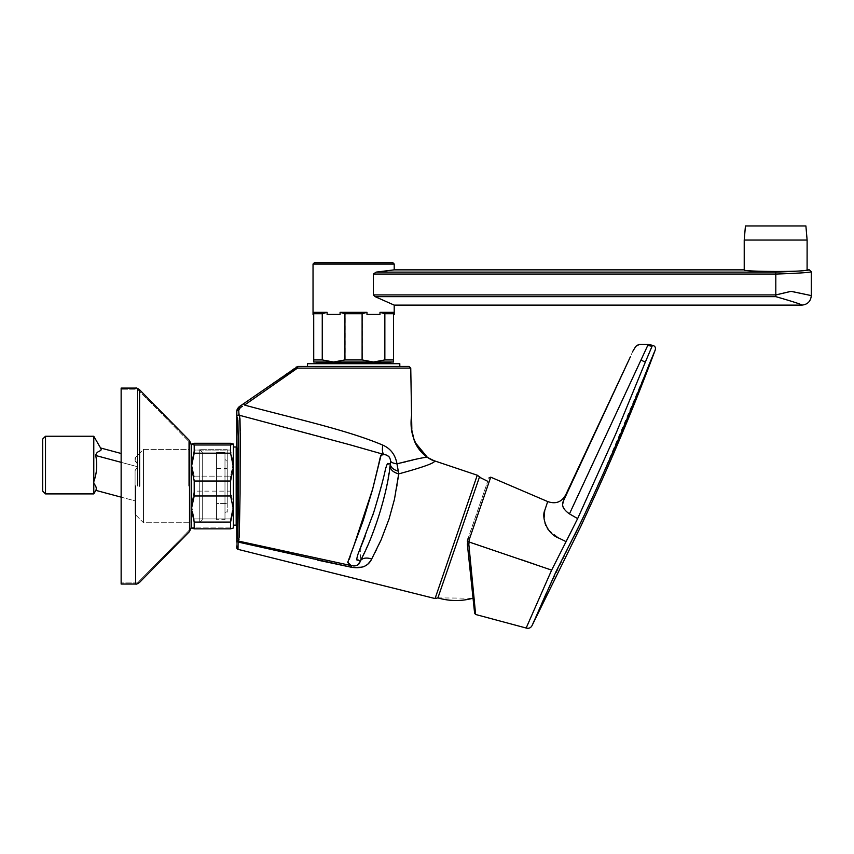 <?xml version="1.0" encoding="UTF-8"?>
<svg xmlns="http://www.w3.org/2000/svg" width="854" height="854" viewBox="0 0 854 854"><rect width="100%" height="100%" fill="white"/><g stroke="black" fill="none" stroke-linecap="round" stroke-linejoin="round"><path stroke-width="0.64" stroke-dasharray="4.27 3.2" d="M93.961 481.015C96.929 472.657 97.505 464.138 95.691 455.46C96.918 449.77 103.024 452.022 100.548 447.966C103.024 452.086 96.833 449.716 95.701 455.513C97.516 464.384 96.876 473.116 93.78 481.709L93.78 436.245L93.961 481.015C96.929 472.657 97.505 464.138 95.691 455.46C96.918 449.77 103.024 452.022 100.548 447.966L93.78 436.245L45.497 436.245L45.497 493.911L45.497 436.245L45.497 493.911L93.78 493.911L93.961 481.015M95.701 455.513L137.387 466.69L135.081 470.586L135.081 498.747L135.081 470.575L135.081 514.343L143.472 522.733L143.472 449.396L143.472 522.733L143.472 449.396L143.472 522.733L190.004 522.733L143.472 522.733L135.081 514.343L135.081 470.575C140.398 464.064 135.711 462.537 135.081 460.861L135.081 457.893L143.472 449.396L190.004 449.396L190.004 522.733L190.004 449.396L190.004 522.733L190.004 449.396L143.472 449.396L135.081 457.893L135.081 460.861C136.565 461.651 137.334 463.594 137.387 466.69L135.081 470.586L135.081 514.343L135.081 470.575C140.398 464.064 135.711 462.537 135.081 460.861L135.53 457.338L135.081 460.85C136.565 461.651 137.334 463.594 137.387 466.69L121.14 462.334M93.78 493.911L95.819 490.367L135.071 500.882L135.081 492.032L135.081 500.882L121.14 497.145M139.586 486.065L139.586 389.766L139.586 486.065M296.21 366.953L297.48 368.127L297.811 366.451L296.21 366.953L239.205 406.717L240.326 407.582L238.768 410.347L239.985 418.641M240.198 431.067L239.921 506.433L239.024 539.739M387.716 455.833L384.353 454.584L381.108 455.033M353.065 548.236L348.272 563.8M350.866 565.348L353.086 565.903M236.761 540.806L236.771 539.376A1.676 1.676 -143.3 0 0 238.074 541.009L351.111 565.604L238.063 541.052M467.49 540.763L467.384 544.457L468.067 538.436L487.741 481.314L467.661 539.888M191.403 449.396L191.125 527.633M45.497 436.245L42.7 439.041L42.7 491.103L42.7 439.041L42.7 491.103L45.497 493.911M190.004 486.065L190.004 444.496L190.004 486.065M137.473 486.065L137.473 389.21L137.473 486.065M121.14 486.065L121.14 584.04L121.14 389.21L121.14 584.04L135.594 584.04C136.16 584.435 137.483 583.88 139.586 582.364L189.513 531.562L189.513 440.579L189.513 486.065L189.513 440.579L139.586 389.766C137.483 388.26 136.16 387.695 135.594 388.09L121.14 388.09L121.14 486.065M233.388 525.157L236.184 525.157L236.184 446.984L236.184 525.157L236.184 446.984L233.388 446.984L233.388 525.157L233.388 446.984M237.818 448.916L237.604 526.277L238.127 505.461M237.743 448.19L236.622 448.19L236.622 529.363L236.622 448.19L236.622 529.363L237.743 529.363L238.106 509.272M238.17 486.673L238.127 471.696M238.074 464.128L237.924 452.513M237.903 451.36L237.871 450.271M237.455 465.633L237.423 504.276M236.184 456.399L236.184 515.741L236.622 456.399M93.78 436.245L93.78 481.699M313.034 314.432L313.749 314.432L313.749 312.329L327.253 312.329L322.385 313.728L322.385 359.918L333.754 362.021L373.646 362.021L384.983 359.918L384.983 313.728L380.137 312.329L393.523 312.329L393.523 314.432L394.206 314.432M313.749 312.329L313.728 362.021L333.754 362.021L345.123 359.918L362.309 359.918L373.646 362.021L393.513 362.021M394.206 269.853L376.304 272.116L373.54 274.059L373.54 294.918L375.301 296.648L775.976 296.648C793.323 301.665 801.927 304.494 801.778 305.124M375.301 296.648L394.206 305.124M744.218 240.049L807.115 240.049M744.218 269.853L744.24 269.853C744.005 272.255 810.713 271.721 807.094 269.853M745.435 225.968L805.898 225.968M313.034 264.046L394.206 264.046M327.253 312.329L327.253 314.432L340.266 314.432L340.266 312.329L367.156 312.329L367.156 314.432L380.137 314.432L380.137 312.329M392.808 262.637L314.432 262.637M307.429 363.708L399.811 363.708M307.429 366.451L382.87 366.451M377.052 362.021L316.61 362.021M377.585 363.708L315.767 363.708L377.585 363.708M333.594 362.021L373.476 362.021M313.706 312.329L313.749 314.432M340.084 314.432L327.103 314.432M379.987 314.432L366.974 314.432M393.523 312.329L393.491 314.432M367.156 314.432L380.137 314.432M327.253 314.432L340.266 314.432M775.806 272.116C796.184 271.358 807.361 270.601 809.336 269.853C807.489 270.601 796.366 271.348 775.966 272.116L376.304 272.116M373.54 274.059L775.976 274.059C797.476 273.312 809.25 272.554 811.3 271.807C809.176 272.554 797.348 273.301 775.806 274.059M775.806 294.918L790.943 291.331L811.3 295.601L791.124 291.331L775.976 294.918L373.54 294.918M367.156 312.329L362.309 313.728L362.309 359.918M345.123 359.918L345.123 313.728L340.266 312.329M345.123 313.728L362.309 313.728M384.983 313.728L393.545 313.728M313.76 313.728L322.385 313.728M384.983 359.918L393.545 359.918M313.76 359.918L322.385 359.918M191.125 486.065L191.125 444.496L191.125 486.065M93.78 483.375C96.128 486.15 96.812 488.477 95.829 490.356C96.812 488.509 96.128 486.182 93.78 483.364C96.128 486.15 96.812 488.477 95.829 490.356C96.812 488.509 96.128 486.182 93.78 483.364C96.128 486.15 96.812 488.477 95.829 490.356C96.812 488.509 96.128 486.182 93.78 483.364M194.2 528.85L191.403 527.996L194.2 527.131L230.591 527.131L233.388 527.996L230.591 528.85L194.2 528.85L194.2 522.082L230.591 522.082L233.388 509.037L230.591 495.982L194.2 495.982L194.2 481.015L230.591 481.015L233.388 467.106L230.591 453.196L194.2 453.196L191.403 467.106L191.403 444.08L191.403 528.06L194.2 527.131L230.591 527.131L233.388 528.06L233.388 505.024L230.591 518.933L194.2 518.933L191.403 505.024L194.2 491.125L230.591 491.125L233.388 505.024L230.591 518.933L230.591 527.131L230.591 518.933L194.2 518.933L194.2 527.131L194.2 518.933L191.403 505.024L191.467 528.124M191.403 527.847L191.403 509.037L194.2 522.082M233.388 527.847L233.388 444.144L230.591 443.279L194.2 443.279L191.403 444.144L194.2 444.998L230.591 444.998L233.388 444.08L233.388 463.103L230.591 476.148L194.2 476.148L191.403 463.103L194.2 450.058L230.591 450.058L233.388 463.103L230.591 476.148L194.2 476.148L194.2 491.125L230.591 491.125L233.388 505.024L233.388 527.996M233.388 444.08L233.388 463.103L230.591 450.058L230.591 443.279L230.591 450.058L194.2 450.058L194.2 443.279L194.2 450.058L191.403 463.103L191.403 505.024L194.2 491.125L194.2 476.148L191.403 463.103L191.403 444.144M194.2 453.196L194.2 444.998M230.591 476.148L230.591 491.125L230.591 476.148M230.591 453.196L230.591 444.998M230.591 495.982L230.591 481.015M233.388 463.103L233.388 505.024L233.388 463.103M194.2 495.982L191.403 509.037L191.403 467.106L194.2 481.015M230.591 528.85L230.591 522.082M238.159 496.921L238.17 489.385M632.931 351.069L576.14 473.596M562.583 504.639L563.117 507.169M564.345 509.347L568.711 513.414M649.478 345.774L647.748 345.422L639.454 363.313M575.745 500.305L569.458 513.873L577.635 518.624L571.561 531.177M566.117 494.018L563.491 500.839M534.006 621.264L534.412 620.367M546.528 592.729L574.304 535.842M584.467 514.716L597.811 485.648M600.714 479.19L655.178 350.129M651.869 346.276L645.336 362.117L640.959 360.078M645.336 362.117L612.35 441.796L577.635 518.624M571.358 531.562L550.616 572.319M548.268 529.683L559.124 538.223L566.063 541.639M544.083 517.812L544.927 522.947M545.845 525.488L547.393 528.412M547.702 501.565L544.735 510.478M550.531 572.511L526.16 628.032M520.972 559.562L468.867 541.617L470.191 558.281M475.07 608.646L475.625 614.485M467.394 541.436L468.867 541.617L469.486 538.863L468.067 538.436L467.384 544.457L468.835 544.393M479.372 477.29L437.899 597.896L473.031 598.216L467.384 544.457M467.853 548.898L468.077 551.086M470.01 569.458L470.202 571.283M471.728 585.727L471.856 587.018M359.502 562.391L369.622 540.998L379.486 514.044L386.403 487.474L390.566 460.797C390.822 462.249 392.957 463.274 396.993 463.85C395.413 454.894 390.684 448.649 382.816 445.126C339.785 427.544 290.381 417.787 244.543 405.063L258.143 395.573M366.836 564.878L371.661 559.06A11.198 7.344 -152.6 0 0 360.164 561.163L360.943 546.784M365.085 536.397L372.301 516.649M373.849 512.005L387.14 464.181M388.218 464.053L389.819 463.786M390.363 463.626A11.198 6.704 -173.1 0 0 398.38 471.162L397.516 467.127M297.48 368.127L410.753 368.095M297.726 366.942L409.066 366.451M371.661 559.06C384.343 538.137 396.918 498.597 398.69 473.895C422.826 467.298 434.814 462.996 434.633 461.011M427.384 457.349C425.836 455.214 413.539 461.245 396.993 463.85M477.258 475.208L435.07 598.558M350.898 567.152L363.163 566.864M356.951 565.252L358.488 563.896M390.556 460.519L389.146 456.911M264.377 391.228L271.017 386.595M243.561 403.686L244.543 405.063M240.326 407.582L242.461 406.312M238.063 541.03L238.085 542.055L317.592 560.107M236.836 416.389L236.846 416.763A1.676 1.676 151.4 0 1 238.939 415.14L312.393 434.408L384.353 454.584C382.443 453.602 381.93 450.442 382.816 445.126M238.768 410.347A1.676 0.961 -0.1 0 0 236.825 411.308L236.825 411.959M238.405 407.401L237.391 408.767M236.761 542.023L236.75 545.93M236.771 540.571A1.676 1.516 -179.8 0 0 238.085 542.055M238.17 435.06L238.191 436.341M237.86 536.91L237.604 538.266M236.804 411.318L236.91 410.251M135.081 457.893L135.081 460.85L135.081 457.893M224.986 458.822A1.398 1.398 0 0 0 227.089 460.028L227.228 512.186L227.089 460.028A1.398 1.398 0 0 1 224.986 458.822L224.986 513.318A1.398 1.398 0 0 1 227.089 512.101L227.089 512.101A1.398 1.398 0 0 0 224.986 513.318L224.986 458.822M202.259 519.937L202.259 452.193L199.74 449.674L199.74 522.456L199.74 449.674L199.74 522.456L199.74 449.674L202.259 452.193L202.259 519.937L199.74 522.456L202.259 519.937L202.259 452.193L202.259 519.937M227.228 505.974L227.228 449.674L227.228 505.974M224.986 519.659L224.986 452.481L216.596 452.481L216.596 519.659L216.596 452.481L216.596 519.659L216.596 452.481L224.986 452.481L224.986 519.659L216.596 519.659L224.986 519.659L224.986 452.481L224.986 519.659M216.596 468.568L227.228 468.568L227.228 503.561L227.228 468.568L227.228 503.561L227.228 468.568L216.596 468.568L216.596 503.561L227.228 503.561L216.596 503.561L216.596 468.568M135.594 486.065L135.594 584.04L135.594 486.065M188.723 486.065L188.723 441.358L188.723 486.065M390.63 362.865L316.61 362.865M775.976 296.648L775.966 272.116M551.631 570.12L535.106 564.43M469.486 538.863L490.73 477.172M390.118 465.59C390.139 469.508 393 472.283 398.69 473.895M351.154 567.205A11.198 0.694 -78.7 0 0 351.122 565.572M121.14 453.485L100.548 447.966M188.723 441.358L190.004 444.496L188.723 441.358L137.473 389.21L121.14 389.21L137.473 389.21L188.723 441.358M137.473 582.919L121.14 582.919L137.473 582.919L188.723 530.772L190.004 527.633L188.723 530.772L137.473 582.919M414.905 442.169L414.297 440.696M411.948 430.747L411.831 429.092M411.564 414.873L411.308 400.377M236.739 448.19L236.739 529.363M227.228 522.456L199.74 522.456L227.228 522.456M227.228 449.674L199.74 449.674L227.228 449.674"/><path stroke-width="1.28" d="M121.14 453.485L100.548 447.966C103.024 452.086 96.833 449.716 95.701 455.513C97.516 464.384 96.876 473.116 93.78 481.709L93.78 436.245L45.497 436.245L45.497 493.911L42.7 491.103L42.7 439.041L45.497 436.245M139.586 486.065L139.586 389.766L139.586 486.065M239.985 418.641L240.198 431.067M239.024 539.739L238.085 540.998M381.108 455.033L372.718 488.894L353.065 548.236M348.272 563.8L350.866 565.348M435.07 598.558L437.899 597.896L479.372 477.29L481.25 478.069L477.258 475.208L435.07 598.558L238.02 549.357L238.085 542.055A1.676 1.516 -179.8 0 1 236.771 540.571L237.882 536.408L238.362 494.722L238.191 436.405L237.604 418.14L236.846 416.763L236.836 410.955L236.846 416.763A1.676 1.676 -28.6 0 1 238.939 415.14L239.696 416.517L240.23 434.867L240.07 493.601L239.259 537.027L238.074 540.998L351.122 565.561L347.738 562.338L363.27 520.353L372.525 489.63L378.781 463.85C381.386 451.339 381.268 455.876 382.133 454.936L384.353 454.584L348.998 444.518L238.939 415.14L238.768 410.347L240.326 407.582L239.195 406.728L297.811 366.451L297.48 368.127L410.753 368.095L409.066 366.451L297.811 366.451M437.899 597.896C449.588 601.291 461.299 601.397 473.031 598.216L467.384 544.457L468.067 538.436L469.486 538.863L468.835 544.393L475.625 614.485L526.16 628.032C528.925 628.768 530.932 627.861 532.202 625.288L534.006 621.264M467.661 539.888L467.49 540.763M481.25 478.069L487.741 481.314M191.403 449.396L191.125 527.633L189.513 531.562L189.513 440.579L191.125 444.496L189.513 440.579L139.586 389.766C137.483 388.26 136.16 387.695 135.594 388.09L121.14 388.09L121.14 584.04L135.594 584.04C136.16 584.435 137.483 583.88 139.586 582.364L189.513 531.562L191.125 527.633M100.548 447.966L93.78 436.245M121.14 497.145L95.829 490.367L93.78 493.911L45.497 493.911M233.388 446.984L236.184 446.984L236.184 525.157L233.388 525.157M237.455 465.633L237.743 448.19L236.622 448.19L236.622 529.363L237.743 529.363L237.967 522.541L237.892 451.264L237.423 473.276M238.127 471.696L238.074 464.128M237.924 452.513L237.903 451.36M237.871 450.271L237.818 448.916M394.206 305.124L375.141 296.648L373.369 294.918L775.806 294.918L775.806 296.648C793.206 301.675 801.863 304.494 801.778 305.124L394.206 305.124L394.206 314.432L393.491 314.432L393.491 312.329L379.987 312.329L384.855 313.728L384.855 359.918L373.476 362.021L362.107 359.918L362.107 313.728L344.931 313.728L344.931 359.918L333.594 362.021L322.257 359.918L322.257 313.728L327.103 312.329L313.706 312.329L313.728 362.021L333.594 362.021L316.61 362.021L316.61 362.865L390.63 362.865L391.463 363.708M362.107 359.918L344.931 359.918M362.107 313.728L366.974 312.329L340.084 312.329L340.084 314.432L327.103 314.432L327.103 312.329M744.218 240.049L745.435 225.968L805.898 225.968L807.115 240.049L744.218 240.049L744.218 269.853L394.206 269.853L376.144 272.116L775.806 272.116C796.184 271.358 807.361 270.601 809.336 269.853C807.489 270.601 796.366 271.348 775.966 272.116M807.115 240.049L807.094 269.853C807.318 272.255 740.589 271.721 744.24 269.853M313.034 264.046L314.432 262.637L392.808 262.637L394.206 264.046L313.034 264.046L313.034 314.432L313.696 314.432M399.811 366.451L399.811 363.708L307.429 363.708L307.429 366.451L382.87 366.451M393.545 314.432L393.513 362.021L377.052 362.021M379.987 312.329L379.987 314.432L366.974 314.432L366.974 312.329M373.369 294.918L373.369 274.059L376.144 272.116M775.976 274.059C797.476 273.312 809.25 272.554 811.3 271.807C809.176 272.554 797.348 273.301 775.806 274.059L373.369 274.059M775.806 272.116L775.806 294.918L790.943 291.331L811.3 295.601L791.124 291.331L775.976 294.918M340.084 312.329L344.931 313.728M393.513 362.021L393.491 312.329M373.476 362.021L333.594 362.021M393.481 313.728L384.855 313.728M322.257 313.728L313.696 313.728M393.481 359.918L384.855 359.918M322.257 359.918L313.696 359.918M233.388 527.996L230.591 528.85L194.2 528.85L191.403 527.847M230.591 528.85L230.591 522.082L233.388 509.037L233.388 527.847M237.423 504.276L237.7 529.17M238.106 509.272L238.127 505.461M238.127 504.276L238.159 496.921M238.17 489.385L238.17 486.673M576.14 473.596L563.491 500.839L562.583 504.639M563.117 507.169L564.345 509.347M568.711 513.414L569.447 513.862M639.454 363.313L575.745 500.305M544.735 510.478L547.702 501.565C555.954 504.458 562.092 501.938 566.117 494.018L563.491 500.839C561.217 505.173 563.213 509.518 569.458 513.873L640.959 360.078L645.336 362.117L615.969 433.469L577.635 518.624L566.063 541.639L559.124 538.223C546.026 533.536 541.671 516.478 544.735 510.478L544.083 517.812M640.959 360.078L648.218 344.429L652.467 345.315L651.869 346.276L647.748 345.422L648.218 344.429L639.593 344.333L635.792 346.329L632.899 351.154M630.412 356.737L563.491 500.839M566.117 494.018L630.22 357.164M569.458 513.873L577.635 518.624M655.178 350.129L649.221 364.263C628.779 416.368 606.159 468.729 581.361 521.346L556.007 571.668L532.202 625.288L580.731 526.523L592.697 500.551C615.36 451.168 636.187 401.028 655.178 350.129C655.968 347.578 655.061 345.977 652.467 345.315L645.336 362.117M534.412 620.367L546.528 592.729M574.304 535.842L584.467 514.716M597.811 485.648L600.714 479.19M544.927 522.947L545.845 525.488M547.393 528.412L548.268 529.683M566.063 541.639L551.631 570.12L526.16 628.032M470.191 558.281L475.07 608.646M468.835 544.393L467.384 544.457L474.621 613.289L475.625 614.485M474.621 613.289L471.856 587.018M467.384 544.457L467.853 548.898M468.077 551.086L470.01 569.458M470.202 571.283L471.728 585.727M371.661 559.06A11.198 7.344 27.4 0 0 360.164 561.163L357.933 559.818C356.492 561.035 356.449 559.327 357.805 554.705L373.71 512.421C379.667 492.918 383.617 478.379 385.549 468.793C387.043 463.925 387.962 462.334 388.314 464.032L390.363 463.626L390.118 465.59C387.342 493.409 373.604 537.07 360.164 561.163C359.513 564.985 356.502 566.448 351.122 565.561A11.198 0.694 101.3 0 1 351.154 567.205C361.466 568.913 368.298 566.202 371.661 559.06L381.108 539.856L389.093 518.88L394.473 499.259L398.69 473.895C393 472.283 390.139 469.508 390.118 465.59M398.775 473.885L396.993 463.85C392.957 463.274 390.822 462.249 390.566 460.797L390.363 463.626A11.198 6.704 -173.1 0 0 398.38 471.162L398.69 473.895C422.901 467.277 434.878 462.985 434.633 461.011L427.384 457.349C424.876 457.093 414.756 459.26 396.993 463.85C395.359 454.83 390.641 448.585 382.816 445.126C345.849 429.434 290.606 417.681 244.543 405.063L297.48 368.127L296.21 366.953M360.943 546.784L365.085 536.397M372.301 516.649L373.849 512.005M387.14 464.181L388.218 464.053M389.819 463.786L390.363 463.626M397.516 467.127L396.993 463.85M297.011 367.679L297.48 368.127L271.017 386.595M390.556 460.519L390.566 460.797C390.075 457.125 388.004 455.054 384.353 454.584C382.443 453.602 381.93 450.442 382.816 445.126M363.163 566.864L364.402 566.341M364.775 566.159L366.836 564.878M353.086 565.903L354.88 565.914M355.05 565.892L356.951 565.252M358.488 563.896L359.502 562.391M389.146 456.911L387.716 455.833M258.143 395.573L264.377 391.228M242.461 406.312L240.326 407.582M243.561 403.686L244.543 405.063M238.768 410.347A1.676 0.961 -0.1 0 0 236.825 411.308L239.205 406.717M236.75 545.93L236.739 547.724A1.676 1.676 0 0 0 238.02 549.357L238.085 542.055L351.154 567.205M238.085 542.055L238.074 540.998A1.676 1.676 -143.3 0 1 236.771 539.376L237.487 538.426M431.761 459.932L477.258 475.208M317.592 560.107L350.898 567.152M236.739 448.19L236.739 411.393L238.661 407.155M238.341 407.475L236.868 410.571M236.804 411.318L239.195 406.728M236.739 529.363L236.771 540.571M236.761 540.806L236.761 542.023M236.846 416.763L237.892 420.499M237.903 420.606L238.17 435.06M238.191 436.341L237.86 536.91M237.391 408.767L236.91 410.251M194.2 528.85L194.2 522.082L230.591 522.082M191.467 528.124L191.403 509.037L194.2 522.082M194.2 495.982L191.403 509.037L191.403 467.106L194.2 453.196L230.591 453.196L233.388 467.106L233.388 509.037L230.591 495.982L194.2 495.982L194.2 481.015L230.591 481.015L233.388 467.106L233.388 444.144L230.591 443.279L194.2 443.279L191.403 444.144L194.2 444.998L230.591 444.998L233.323 444.016M194.2 481.015L191.403 467.106L191.403 444.144M194.2 453.196L194.2 444.998M230.591 453.196L230.591 444.998M230.591 495.982L230.591 481.015M93.78 481.709L93.78 483.375C96.128 486.15 96.812 488.477 95.829 490.356C96.812 488.509 96.128 486.182 93.78 483.364L93.78 493.911M121.14 462.334L95.701 455.513M135.594 486.065L135.594 584.04L135.594 486.065M775.806 296.648L375.141 296.648M651.869 346.276L649.478 345.774M551.631 570.12L467.394 541.436M535.106 564.43L520.972 559.562M488.883 478.005L490.73 477.172L469.486 538.863M411.308 400.377L411.575 415.3C409.279 432.498 414.553 446.525 427.384 457.349C421.855 453.421 417.691 448.35 414.905 442.158C412.108 433.821 411.052 427.64 411.713 423.648L410.753 368.095L409.066 366.451M394.206 264.046L394.206 269.853M390.63 362.021L390.63 362.865M316.61 362.865L315.767 363.708M807.115 269.853L809.336 269.853L811.3 271.807L811.3 295.601C810.734 301.387 807.564 304.558 801.778 305.124M639.593 344.333L637.959 344.931M637.201 345.326L635.792 346.329M490.73 477.172L547.702 501.565M430.651 459.399L427.384 457.349L434.142 460.85M431.056 459.601L431.718 459.911M427.384 457.349L414.905 442.169M414.297 440.696L411.948 430.747M411.831 429.092L411.564 414.873"/></g></svg>
